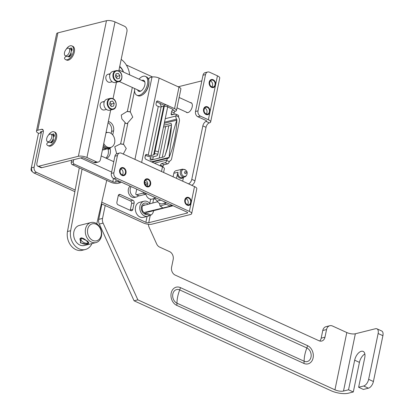 <?xml version="1.0" encoding="UTF-8"?>
<svg xmlns="http://www.w3.org/2000/svg" width="414" height="414" viewBox="0 0 414 414"><rect width="100%" height="100%" fill="white"/><g stroke="black" fill="none" stroke-linecap="round" stroke-linejoin="round"><path stroke-width="0.62" d="M75.182 190.026L36.525 172.379A4.135 3.214 -104.1 0 1 34.139 167.106L31.619 167.737A4.135 3.214 -104.1 0 0 32.209 171.292A4.135 3.214 75.9 0 0 34.005 173.011L74.877 191.672M101.746 202.156L145.873 222.302A2.065 0.683 -168.3 0 0 148.724 222.711L187.185 213.081A2.065 0.683 -168.3 0 0 187.62 212.775A2.065 0.683 -168.3 0 0 186.859 212.04L113.746 178.662L116.267 178.03L189.379 211.409A6.2 2.054 11.7 0 1 191.666 213.614A6.2 2.054 11.7 0 1 190.362 214.53L151.902 224.165A6.2 2.054 11.7 0 1 143.353 222.934L101.373 203.771M149.568 215.399A7.752 6.029 -104.1 0 1 147.793 216.263A7.752 6.029 -104.1 0 1 141.712 213.681A7.752 6.029 -104.1 0 1 139.948 206.027A7.752 6.029 -104.1 0 1 144.025 201.23A7.752 6.029 -104.1 0 1 150.049 203.745M146.965 214.431L149.252 215.471L151.038 215.052L146.701 213.075L144.864 213.526L146.965 214.431A5.786 4.502 75.9 0 1 141.459 206.715A5.786 4.502 75.9 0 1 148.259 204.221M144.025 201.23L139.611 202.332A7.752 6.029 75.9 0 0 135.533 207.129A7.752 6.029 75.9 0 0 137.303 214.788A7.752 6.029 75.9 0 0 143.379 217.371L147.793 216.263M152.549 76.952L126.306 64.972M43.377 131.083L40.929 131.693A2.065 0.683 -168.3 0 0 40.494 131.999A2.065 0.683 -168.3 0 0 41.255 132.734L34.139 167.106M120.231 194.502L132.946 200.304A2.065 1.609 75.9 0 1 134.141 202.943L132.796 209.432A2.065 1.609 75.9 0 1 131.709 210.71A2.065 1.609 75.9 0 1 130.808 210.617L118.099 204.811A2.065 1.609 75.9 0 1 116.903 202.177L118.249 195.682A2.065 1.609 75.9 0 1 119.335 194.404A2.065 1.609 75.9 0 1 120.231 194.502L118.585 194.911M138.509 195.744A6.2 4.823 -104.1 0 1 136.537 196.945L134.643 197.421A6.2 4.823 -104.1 0 1 131.952 197.136A6.2 4.823 -104.1 0 1 128.33 191.941A6.2 4.823 -104.1 0 1 130.136 186.145M32.209 171.292A2.065 1.609 -104.1 0 1 31.381 168.886L31.619 167.737M32.38 171.567L32.297 171.587A2.065 1.609 75.9 0 1 31.102 168.953L38.497 133.256M41.503 131.548L41.255 132.734L38.735 133.37A6.2 2.054 11.7 0 1 36.448 131.16A6.2 2.054 11.7 0 1 37.752 130.244L57.919 32.856A6.2 2.054 -168.3 0 0 56.614 33.777L36.448 131.16M188.427 183.8L188.468 183.79A4.135 2.21 114.5 0 0 191.78 179.34L202.855 125.872A4.135 2.21 -65.5 0 1 206.167 121.421A2.065 0.683 -168.3 0 0 206.602 121.116A2.065 0.683 -168.3 0 0 205.841 120.381L197.892 116.753L200.412 116.122A4.135 3.214 -104.1 0 1 198.027 110.854L195.506 111.485A4.135 3.214 75.9 0 0 197.892 116.753M201.846 80.865L178.191 86.79M186.072 112.008A5.377 2.872 -65.5 0 0 186.704 112.52A5.377 2.872 -65.5 0 0 187.909 112.598A5.377 2.872 -65.5 0 0 191.941 107.821A5.377 2.872 -65.5 0 0 191.17 102.744A5.377 2.872 -65.5 0 0 190.368 102.605M200.412 116.122L208.361 119.749A6.2 2.054 11.7 0 1 210.648 121.954A6.2 2.054 11.7 0 1 209.344 122.875A4.135 2.21 114.5 0 0 206.032 127.326L194.963 180.794A4.135 2.21 -65.5 0 1 191.646 185.244L191.604 185.255M210.648 121.954L219.746 78.034A6.2 2.054 -168.3 0 0 217.453 75.829L209.51 72.202A4.135 3.214 -104.1 0 0 207.714 72.01A4.135 3.214 -104.1 0 0 205.541 74.572L198.027 110.854M211.709 86.79A3.514 2.732 75.9 0 0 213.231 86.956A3.514 2.732 75.9 0 0 215.161 83.84A3.514 2.732 75.9 0 0 213.05 80.3A3.514 2.732 75.9 0 0 211.523 80.135A3.514 2.732 75.9 0 0 209.598 83.25A3.514 2.732 75.9 0 0 211.709 86.79C215.151 88.586 216.579 81.693 213.05 80.3C209.608 78.51 208.18 85.398 211.709 86.79M206.089 113.907A3.514 2.732 75.9 0 0 207.616 114.067A3.514 2.732 75.9 0 0 209.546 110.957A3.514 2.732 75.9 0 0 207.435 107.412A3.514 2.732 75.9 0 0 205.908 107.252A3.514 2.732 75.9 0 0 203.983 110.362A3.514 2.732 75.9 0 0 206.089 113.907C209.536 115.697 210.964 108.804 207.435 107.412C203.993 105.622 202.565 112.515 206.089 113.907M207.714 72.01L205.194 72.641A4.135 3.214 75.9 0 0 203.015 75.203L205.541 74.572M195.506 111.485L203.015 75.203M204.754 107.976A3.514 2.732 -104.1 0 1 204.914 108.049A3.514 2.732 -104.1 0 1 206.255 113.974M210.369 80.865A3.514 2.732 -104.1 0 1 210.529 80.932A3.514 2.732 -104.1 0 1 211.87 86.857M148.466 224.274A6.2 4.823 75.9 0 0 149.169 227.426L156.621 243.877A6.2 4.823 75.9 0 0 159.649 247.096L169.59 251.634A6.2 4.823 -104.1 0 1 173.176 259.542L171.593 267.18A6.2 4.823 75.9 0 0 175.174 275.082L319.013 340.753A6.2 4.823 75.9 0 0 321.704 341.043A6.2 4.823 75.9 0 0 324.964 337.203L326.548 329.565A6.2 4.823 -104.1 0 1 329.808 325.725A6.2 4.823 -104.1 0 1 332.504 326.015L346.808 332.546A6.2 2.054 11.7 0 0 355.357 333.772L343.496 391.059L348.536 389.797L353.308 391.97L348.262 393.238A12.404 4.114 11.7 0 1 331.159 390.775L134.079 300.797L137.862 299.85L334.942 389.828A6.2 2.054 -168.3 0 0 343.496 391.059M137.862 299.85L103.091 223.11A6.2 4.823 -104.1 0 1 102.537 218.421L105.208 205.52M130.198 210.338A2.065 1.609 75.9 0 0 130.275 210.064L131.616 203.574A2.065 1.609 75.9 0 0 130.426 200.935L118.321 195.413M134.079 300.797L99.308 224.057A6.2 4.823 75.9 0 1 98.755 219.368L101.932 204.024M355.357 333.772L375.534 328.721A6.2 3.312 114.5 0 1 376.921 328.809A6.2 3.312 114.5 0 1 378.132 333.503L368.641 379.333A6.2 3.312 114.5 0 1 363.668 386.008L358.627 387.271L364.755 357.67A8.27 4.419 -65.5 0 0 363.145 351.414A8.27 4.419 -65.5 0 0 354.669 360.196L348.536 389.797M364.858 353.97A8.27 4.419 114.5 0 0 359.435 362.374L353.308 391.97M358.627 387.271L363.394 389.445L368.439 388.182A6.2 3.312 -65.5 0 0 373.407 381.506L382.898 335.676A6.2 3.312 -65.5 0 0 381.692 330.983L376.921 328.809M329.808 325.725L326.025 326.672A6.2 4.823 75.9 0 0 322.765 330.512L326.548 329.565M319.686 341.001A6.2 4.823 -104.1 0 0 321.181 338.15L322.765 330.512M110.698 109.979L100.447 159.493A4.135 3.214 -104.1 0 1 98.273 162.05A4.135 3.214 -104.1 0 1 96.478 161.858L86.94 157.506A6.2 2.054 11.7 0 0 78.391 156.275L38.668 166.226A4.135 2.21 114.5 0 1 37.741 166.164A4.135 2.21 114.5 0 1 36.939 163.038L43.263 132.485A4.135 2.21 -65.5 0 0 42.461 129.354A4.135 2.21 -65.5 0 0 41.535 129.297L37.752 130.244M118.766 71.022L126.943 31.552A4.135 3.214 -104.1 0 0 124.552 26.284L115.02 21.932A6.2 2.054 -168.3 0 0 106.465 20.7L57.919 32.856M72.155 49.597A4.342 2.318 -65.5 0 0 71.855 49.406A4.342 2.318 -65.5 0 0 71.141 49.297M54.363 135.528A4.342 2.318 -65.5 0 0 54.058 135.337A4.342 2.318 -65.5 0 0 53.344 135.228M96.478 161.858L93.957 162.49L84.42 158.138A2.065 0.683 -168.3 0 0 81.568 157.729L41.845 167.675A4.135 2.21 -65.5 0 1 40.919 167.618L37.741 166.164M93.957 162.49A4.135 3.214 75.9 0 0 95.748 162.681L98.273 162.05M113.032 98.713L116.432 82.288M112.194 81.755L110.093 82.277A4.135 3.214 -104.1 0 1 106.853 80.901A4.135 3.214 -104.1 0 1 105.912 76.818A4.135 3.214 -104.1 0 1 108.085 74.256A4.135 3.214 -104.1 0 1 109.544 74.318M106.46 109.441L104.359 109.969A4.135 3.214 -104.1 0 1 101.12 108.587A4.135 3.214 -104.1 0 1 100.178 104.504A4.135 3.214 -104.1 0 1 102.351 101.947A4.135 3.214 -104.1 0 1 103.81 102.01M118.792 81.698A5.682 4.419 75.9 0 1 116.324 81.434A5.682 4.419 -104.1 0 1 112.913 75.705A5.682 4.419 -104.1 0 1 116.034 70.67L112.753 71.493A5.682 4.419 75.9 0 0 109.632 76.528A5.682 4.419 75.9 0 0 113.048 82.257A5.682 4.419 75.9 0 0 115.516 82.521L118.792 81.698C123.077 80.989 122.942 72.6 118.595 70.939L116.034 70.67A5.682 4.419 -104.1 0 1 118.502 70.934M115.392 76.59L117.095 78.877L119.367 78.406L119.936 75.648L118.238 73.366L115.967 73.837L115.392 76.59M118.238 73.366L115.941 73.94M115.785 74.696L117.038 76.378L119.936 75.648M116.644 78.272L117.038 76.378M113.058 109.389A5.682 4.419 75.9 0 1 110.59 109.125A5.682 4.419 -104.1 0 1 107.179 103.391A5.682 4.419 -104.1 0 1 110.3 98.361L107.019 99.179A5.682 4.419 75.9 0 0 103.898 104.214A5.682 4.419 75.9 0 0 107.314 109.943A5.682 4.419 75.9 0 0 109.782 110.207L113.058 109.389C117.343 108.675 117.209 100.286 112.862 98.625L110.3 98.361A5.682 4.419 -104.1 0 1 112.768 98.62M109.658 104.281L111.361 106.564L113.633 106.093L114.202 103.34L112.504 101.052L110.233 101.523L109.658 104.281M112.504 101.052L110.207 101.627M110.052 102.382L111.304 104.064L114.202 103.34M110.911 105.963L111.304 104.064M71.001 49.623A0.916 0.492 -65.5 0 0 71.12 49.354A4.135 2.21 114.5 0 1 71.451 49.447A4.135 2.21 114.5 0 1 72.077 50.068M71.12 49.354A0.916 0.492 -65.5 0 0 71.136 49.313A1.061 0.564 114.5 0 1 71.736 48.454M71.912 45.913L72.869 46.347A7.545 4.031 114.5 0 1 73.402 54.886A7.545 4.031 114.5 0 1 66.602 60.071L65.645 59.637A7.545 4.031 -65.5 0 0 72.45 54.451A7.545 4.031 -65.5 0 0 71.912 45.913A7.545 4.031 -65.5 0 0 66.768 48.376A1.035 0.554 114.5 0 0 66.447 48.992M71.658 50.793A3.307 1.765 -65.5 0 0 71.203 50.249M69.588 56.651A0.916 0.492 -65.5 0 0 69.386 56.257L68.833 56.004M69.283 56.211A3.307 1.765 -65.5 0 0 71.244 54.151M66.349 56.211L65.164 57.065A1.035 0.554 114.5 0 0 64.625 58.721A7.545 4.031 -65.5 0 0 65.645 59.637M68.631 56.154A0.916 0.492 114.5 0 1 68.631 56.356A1.061 0.564 -65.5 0 0 68.864 56.977A1.061 0.564 -65.5 0 0 69.433 56.796A5.423 2.898 -65.5 0 0 71.022 54.751A1.061 0.564 -65.5 0 0 71.027 53.401A1.061 0.564 -65.5 0 0 70.975 53.385A1.035 0.554 114.5 0 1 70.929 53.37A1.035 0.554 114.5 0 1 70.789 53.246M71.26 51.134A1.035 0.554 114.5 0 1 71.482 50.938A1.061 0.564 -65.5 0 0 72.134 49.395A5.423 2.898 -65.5 0 0 71.26 47.967A1.061 0.564 -65.5 0 0 71.218 47.941A1.061 0.564 -65.5 0 0 70.183 48.873M65.314 55.735L66.902 56.464A4.135 2.21 -65.5 0 0 67.829 56.521A4.135 2.21 -65.5 0 0 70.934 52.847A4.135 2.21 -65.5 0 0 70.339 48.94L68.75 48.215A4.135 2.21 114.5 0 1 69.345 52.123A4.135 2.21 114.5 0 1 66.24 55.797A4.135 2.21 114.5 0 1 65.314 55.735A4.135 2.21 114.5 0 1 64.719 51.833A4.135 2.21 114.5 0 1 67.824 48.159A4.135 2.21 114.5 0 1 68.75 48.215M53.204 135.554A0.916 0.492 -65.5 0 0 53.328 135.28A4.135 2.21 114.5 0 1 53.654 135.378A4.135 2.21 114.5 0 1 54.286 135.999M53.328 135.28A0.916 0.492 -65.5 0 0 53.339 135.243A1.061 0.564 114.5 0 1 53.944 134.379M54.12 131.838L55.072 132.278A7.545 4.031 114.5 0 1 55.605 140.812A7.545 4.031 114.5 0 1 48.805 146.002L47.853 145.568A7.545 4.031 -65.5 0 0 54.653 140.377A7.545 4.031 -65.5 0 0 54.12 131.838A7.545 4.031 -65.5 0 0 48.971 134.302A1.035 0.554 114.5 0 0 48.655 134.923M53.861 136.718A3.307 1.765 -65.5 0 0 53.406 136.18M51.791 142.582A0.916 0.492 -65.5 0 0 51.59 142.188L51.041 141.935M51.486 142.137A3.307 1.765 -65.5 0 0 53.447 140.082M48.557 142.137L47.367 142.99A1.035 0.554 114.5 0 0 46.829 144.646A7.545 4.031 -65.5 0 0 47.853 145.568M50.834 142.08A0.916 0.492 114.5 0 1 50.839 142.287A1.061 0.564 -65.5 0 0 51.072 142.902A1.061 0.564 -65.5 0 0 51.636 142.726A5.423 2.898 -65.5 0 0 53.23 140.682A1.061 0.564 -65.5 0 0 53.23 139.332A1.061 0.564 -65.5 0 0 53.178 139.316A1.035 0.554 114.5 0 1 53.132 139.295A1.035 0.554 114.5 0 1 52.997 139.176M53.468 137.065A1.035 0.554 114.5 0 1 53.685 136.868A1.061 0.564 -65.5 0 0 54.337 135.326A5.423 2.898 -65.5 0 0 53.468 133.898A1.061 0.564 -65.5 0 0 53.422 133.872A1.061 0.564 -65.5 0 0 52.392 134.798M47.522 141.666L49.111 142.39A4.135 2.21 -65.5 0 0 50.037 142.452A4.135 2.21 -65.5 0 0 53.137 138.778A4.135 2.21 -65.5 0 0 52.542 134.871L50.953 134.146A4.135 2.21 114.5 0 1 51.548 138.053A4.135 2.21 114.5 0 1 48.448 141.723A4.135 2.21 114.5 0 1 47.522 141.666A4.135 2.21 114.5 0 1 46.927 137.758A4.135 2.21 114.5 0 1 50.027 134.084A4.135 2.21 114.5 0 1 50.953 134.146M191.666 213.614L196.81 188.789A6.2 2.054 -168.3 0 0 194.518 186.585L121.411 153.206A4.135 3.214 -104.1 0 0 119.615 153.014L117.095 153.646A4.135 3.214 75.9 0 0 114.916 156.202L111.361 173.388A4.135 3.214 75.9 0 0 113.746 178.662M116.267 178.03A4.135 3.214 -104.1 0 1 113.881 172.757L111.361 173.388M119.615 153.014A4.135 3.214 -104.1 0 0 117.441 155.571L113.881 172.757M187.309 204.609A3.514 2.732 75.9 0 0 188.836 204.775A3.514 2.732 75.9 0 0 190.761 201.659A3.514 2.732 75.9 0 0 188.655 198.12A3.514 2.732 75.9 0 0 187.128 197.954A3.514 2.732 75.9 0 0 185.198 201.069A3.514 2.732 75.9 0 0 187.309 204.609C190.75 206.4 192.179 199.512 188.655 198.12C185.208 196.324 183.78 203.217 187.309 204.609M146.779 186.109A3.514 2.732 75.9 0 0 148.305 186.269A3.514 2.732 75.9 0 0 150.235 183.159A3.514 2.732 75.9 0 0 148.124 179.614A3.514 2.732 75.9 0 0 146.597 179.453A3.514 2.732 75.9 0 0 144.667 182.564A3.514 2.732 75.9 0 0 146.779 186.109C150.225 187.899 151.653 181.006 148.124 179.614C144.677 177.823 143.249 184.716 146.779 186.109M122.146 174.858A3.514 2.732 75.9 0 0 123.672 175.024A3.514 2.732 75.9 0 0 125.597 171.908A3.514 2.732 75.9 0 0 123.491 168.369A3.514 2.732 75.9 0 0 121.964 168.203A3.514 2.732 75.9 0 0 120.034 171.318A3.514 2.732 75.9 0 0 122.146 174.858C125.587 176.649 127.015 169.761 123.491 168.369C120.044 166.573 118.616 173.466 122.146 174.858M185.969 198.684A3.514 2.732 -104.1 0 1 186.129 198.751A3.514 2.732 -104.1 0 1 187.47 204.676M120.805 168.933A3.514 2.732 -104.1 0 1 120.966 169A3.514 2.732 -104.1 0 1 122.306 174.925M145.438 180.178A3.514 2.732 -104.1 0 1 145.604 180.245A3.514 2.732 -104.1 0 1 146.939 186.176M136.537 196.945A6.2 4.823 -104.1 0 1 133.841 196.66A6.2 4.823 -104.1 0 1 131.16 186.611M79.297 167.836L67.482 231.504A14.469 11.25 75.9 0 0 70.944 245.606A14.469 11.25 75.9 0 0 82.184 250.299L85.336 249.513A14.469 11.25 -104.1 0 1 74.096 244.814A14.469 11.25 -104.1 0 1 70.634 230.717L82.07 169.098M121.178 59.388A18.604 14.464 -104.1 0 1 129.66 74.887M106.734 180.364L96.793 223.783M91.97 243.587A14.469 11.25 -104.1 0 1 85.336 249.513M74.825 229.17A10.334 8.037 -104.1 0 1 79.312 225.449L90.961 222.53A10.334 8.037 -104.1 0 1 99.898 227.229A10.334 8.037 -104.1 0 1 100.473 238.862A10.334 8.037 75.9 0 1 95.981 242.583L84.332 245.502A10.334 8.037 -104.1 0 1 75.395 240.803A10.334 8.037 -104.1 0 1 74.825 229.17M123.481 72.067A10.334 8.037 75.9 0 0 119.718 66.431M119.63 66.856A9.299 7.229 -104.1 0 1 123.284 71.979M103.397 145.236A7.649 5.946 75.9 0 0 106.041 147.394A7.649 5.946 75.9 0 0 109.363 147.746L110.626 147.431A7.649 5.946 -104.1 0 1 107.304 147.079A7.649 5.946 -104.1 0 1 103.759 143.498M105.943 132.951A7.649 5.946 -104.1 0 1 106.91 132.594A7.649 5.946 -104.1 0 1 110.227 132.946A7.649 5.946 -104.1 0 1 114.823 140.656A7.649 5.946 -104.1 0 1 110.626 147.431M95.981 242.583A10.334 8.037 75.9 0 1 87.043 237.884A10.334 8.037 75.9 0 1 86.474 226.251A10.334 8.037 -104.1 0 1 90.961 222.53M88.285 242.511A4.176 1.987 27.9 0 1 88.244 242.599A4.176 1.987 27.9 0 1 87.38 243.194A4.176 1.987 27.9 0 1 82.008 241.284A4.176 1.987 27.9 0 1 80.865 238.692A4.176 1.987 27.9 0 1 81.693 238.107M87.432 241.041L88.746 242.563L86.184 244.146L80.321 242.821L81.408 238.138L87.432 241.041M100.364 237.662A8.761 6.81 -104.1 0 1 90.826 239.126A8.761 6.81 -104.1 0 1 88.503 226.97A8.761 6.81 -104.1 0 1 98.04 225.506A8.761 6.81 -104.1 0 1 100.364 237.662M171.225 205.018L170.63 205.375L171.691 205.856L145.097 212.268L144.864 213.526M146.965 211.808L146.701 213.075M151.038 215.052A7.649 5.946 -104.1 0 0 153.568 210.985L153.17 210.804M147.001 211.797A3.767 2.929 75.9 0 0 148.61 211.958L173.088 205.753M171.691 205.856L171.769 205.473A3.7 2.877 -104.1 0 0 173.036 205.732M170.428 206.193L166.123 204.226L160.073 206.001L162.909 207.988A4.026 3.131 75.9 0 1 161.377 206.627M183.495 177.264L182.683 181.182M166.123 204.226L164.182 203.341M145.681 193.24A6.303 4.901 75.9 0 0 149.402 198.787A6.303 4.901 75.9 0 0 152.192 199.067L156.145 198.016M153.045 198.839A5.17 4.016 -104.1 0 1 157.123 201.106A6.303 4.901 75.9 0 0 159.732 203.502A6.303 4.901 75.9 0 0 162.521 203.781L166.475 202.736M159.602 203.44A6.453 5.015 75.9 0 0 160.073 206.001M176.411 178.315L178.03 172.234A4.073 3.167 -104.1 0 0 178.972 176.276A4.073 3.167 -104.1 0 0 182.186 177.611L184.463 177.006A4.042 3.141 -104.1 0 1 181.275 175.686A4.042 3.141 -104.1 0 1 180.338 171.675A4.042 3.141 -104.1 0 1 182.496 169.166L176.033 170.687A4.135 3.214 75.9 0 0 173.828 173.254L173.093 176.799M186.124 172.985A1.035 0.802 -104.1 0 1 184.53 172.26A1.035 0.802 -104.1 0 1 186.124 172.985M166.05 202.539A6.231 4.844 -104.1 0 1 164.793 202.172A6.231 4.844 -104.1 0 1 163.608 201.427M155.721 197.825A6.231 4.844 -104.1 0 1 154.458 197.457A6.231 4.844 -104.1 0 1 153.278 196.707M73.692 159.701L73.262 161.77A1.858 1.444 -104.1 0 0 74.339 164.146L112.799 181.705A2.065 0.683 -168.3 0 0 115.651 182.113L117.731 181.591A1.858 0.994 114.5 0 0 118.632 180.897M128.283 111.651L127.393 111.242A2.065 0.683 -168.3 0 0 130.244 111.651L129.535 111.832M125.825 123.382L121.856 118.911L121.276 115.04L127.072 111.475L130.363 111.951L132.739 117.162L127.15 123.558M121.561 144.113L120.671 143.705A2.065 0.683 -168.3 0 0 123.517 144.113L122.813 144.289M116.691 153.78L114.761 146.742L120.35 143.937L123.641 144.414L126.249 148.497L123.279 154.06M110.052 148.052A2.065 1.609 -104.1 0 0 110.124 148.802A8.58 6.671 -104.1 0 1 106.543 158.391M108.313 121.514A7.028 5.465 75.9 0 1 113.586 130.855L112.743 134.938M167.934 105.617L174.537 108.634A5.17 1.713 11.7 0 1 176.447 110.471L180.892 88.989A5.17 1.713 -168.3 0 0 178.988 87.152L159.121 78.08A5.17 1.713 -168.3 0 0 151.995 77.056L150.163 77.516A1.858 0.994 114.5 0 0 148.673 79.519L148.631 79.721M123.517 144.113L127.791 123.491A2.065 0.683 11.7 0 1 124.94 123.082L120.671 143.705M73.262 161.77L71.244 162.278L71.674 160.208M71.244 162.278A1.858 1.444 75.9 0 0 72.321 164.648L110.781 182.212A5.377 1.78 11.7 0 0 118.192 183.278L120.272 182.755A1.858 0.994 -65.5 0 0 121.178 182.051M105.849 158.07A8.58 6.671 75.9 0 0 108.106 149.309A2.065 1.609 75.9 0 1 108.033 148.719M108.064 122.694A7.028 5.465 -104.1 0 1 111.568 131.362L111.138 133.458M147.56 185.006L144.874 183.78M144.672 182.258L147.705 183.645M143.906 192.427A1.858 0.994 114.5 0 1 143.001 193.131L145.547 194.29L139.176 195.884A1.858 0.994 -65.5 0 1 138.757 195.858L136.216 194.699A1.858 0.994 114.5 0 1 135.854 193.291L136.713 189.146M136.216 194.699A1.858 0.994 114.5 0 0 136.636 194.725L143.001 193.131M160.358 165.905L160.518 165.119A1.449 0.771 -65.5 0 1 161.677 163.561L165.082 162.707A2.065 1.102 114.5 0 0 166.738 160.482L166.826 160.078A3.307 2.572 -104.1 0 1 168.565 158.029A3.307 2.572 -104.1 0 1 168.576 158.029L168.576 158.029A1.035 0.802 75.9 0 0 169.119 157.387L151.41 161.822M119.62 181.342A10.334 5.522 114.5 0 1 119.087 181.156A10.334 5.522 114.5 0 1 118.601 180.877M120.733 181.849A10.334 5.522 114.5 0 1 120.2 181.668L119.087 181.156M123.605 183.164A10.334 5.522 -65.5 0 0 124.096 183.443A10.334 5.522 -65.5 0 0 124.63 183.63M124.096 183.443L125.209 183.951A10.334 5.522 -65.5 0 0 125.742 184.137M144.972 192.919A10.334 5.522 114.5 0 1 144.439 192.733A10.334 5.522 114.5 0 1 143.953 192.448M144.439 192.733L145.552 193.24A10.334 5.522 -65.5 0 0 145.687 193.297M145.547 194.29A1.858 0.994 -65.5 0 0 145.857 194.156M160.518 165.119L163.064 166.278L162.899 167.08M163.064 166.278A1.449 0.771 114.5 0 1 164.223 164.72L167.629 163.866A2.065 1.102 -65.5 0 0 169.285 161.641L169.367 161.237A4.342 3.374 -104.1 0 1 169.367 161.237L169.367 161.237A4.342 3.374 -104.1 0 0 171.665 158.546L179.376 121.312A4.342 3.374 -104.1 0 0 178.491 117.172L178.579 116.769A2.065 1.102 -65.5 0 0 178.175 115.206L175.629 114.041A2.065 1.102 114.5 0 1 176.033 115.609L175.95 116.008L165.243 118.694M145.459 155.307L144.957 157.739M153.32 156.766L152.719 159.669A2.065 1.102 114.5 0 1 152.719 159.669L150.178 158.51L150.53 156.792M171.443 125.111L163.499 127.098M164.291 123.294L176.83 120.153C176.385 133.536 173.813 145.945 169.119 157.387C170.004 145.397 172.576 132.987 176.83 120.153A1.035 0.802 75.9 0 0 176.623 119.165A3.307 2.572 -104.1 0 1 175.95 116.008M163.892 125.204L170.573 123.532A2.065 1.102 -65.5 0 1 171.034 123.558A2.065 1.102 -65.5 0 1 171.437 125.121C171.08 134.566 169.041 144.434 165.31 154.722A2.065 1.102 -65.5 0 1 163.654 156.947L151.043 160.104A2.065 1.102 -65.5 0 1 150.582 160.073A2.065 1.102 -65.5 0 1 150.178 158.51M173.818 114.352L174.134 112.81A1.449 0.771 114.5 0 1 175.293 111.252L172.814 110.077A1.858 0.616 -168.3 0 0 173.207 109.803A1.858 0.616 -168.3 0 0 172.519 109.141L167.675 106.931M172.752 110.093A1.449 0.771 -65.5 0 0 171.593 111.651L171.158 113.752A1.449 0.771 -65.5 0 0 171.437 114.844A1.449 0.771 -65.5 0 0 171.763 114.864L175.169 114.016A2.065 1.102 114.5 0 1 175.629 114.041M178.641 99.872A10.334 5.522 -65.5 0 0 179.153 97.388M138.788 90.418A5.377 2.872 -65.5 0 0 139.42 90.935A5.377 2.872 -65.5 0 0 140.625 91.008A5.377 2.872 114.5 0 0 141.34 90.723M141.847 80.451A5.993 3.203 114.5 0 1 142.323 80.29A5.993 3.203 -65.5 0 1 144.947 82.443A5.993 3.203 -65.5 0 1 141.091 90.894A5.993 3.203 -65.5 0 1 140.03 91.365A5.993 3.203 114.5 0 1 137.552 89.854M143.084 81.015A5.377 2.872 114.5 0 1 143.886 81.154A5.377 2.872 114.5 0 1 144.983 82.743M138.969 79.141A10.334 5.522 114.5 0 1 143.156 76.279A10.334 5.522 114.5 0 1 145.469 76.424A10.334 5.522 114.5 0 1 146.96 86.19A10.334 5.522 114.5 0 1 139.197 95.375A10.334 5.522 114.5 0 1 136.884 95.23A10.334 5.522 114.5 0 1 134.679 88.544M142.137 95.07A10.334 5.522 -65.5 0 0 148.792 80.502L148.88 81.066A9.713 5.191 -65.5 0 1 142.623 94.765L142.137 95.07A10.334 5.522 -65.5 0 1 140.31 95.882A10.334 5.522 114.5 0 1 137.997 95.737L136.884 95.23M148.792 80.502A10.334 5.522 -65.5 0 0 146.582 76.932L145.469 76.424M148.31 78.805A9.713 5.191 114.5 0 1 148.905 78.82M148.191 78.556A10.334 5.522 114.5 0 1 149.107 78.437M161.946 106.652A10.334 5.522 114.5 0 1 160.063 103.453M176.447 110.471A5.17 1.713 11.7 0 1 175.36 111.237L175.293 111.252M164.493 105.477L156.482 101.818M156.694 101.414L158.008 101.088L167.158 105.265M145.619 154.883L146.934 154.557L148.207 155.136A2.065 0.683 -168.3 0 0 151.058 155.545L153.646 154.898A3.307 1.097 -168.3 0 0 154.334 154.432L164.415 105.741A3.307 1.097 11.7 0 1 163.727 106.201L161.139 106.853A2.065 0.683 11.7 0 1 158.293 106.439L157.02 105.86A1.656 1.283 75.9 0 1 156.062 103.754L156.42 102.035A1.656 1.283 75.9 0 1 157.289 101.011A1.656 1.283 75.9 0 1 158.008 101.088M146.934 154.557A1.656 1.283 75.9 0 0 146.22 154.479A1.656 1.283 75.9 0 0 145.345 155.504L144.993 157.222A1.656 1.283 75.9 0 0 145.945 159.328L162.474 166.873A5.17 1.713 -168.3 0 1 164.384 168.71L163.608 172.467M154.593 153.542L157.827 154.241L157.563 155.131A6.614 2.194 11.7 0 1 156.187 156.057L153.599 156.704A5.377 1.78 11.7 0 1 146.189 155.638L145.407 155.281M164.472 106.098L167.706 106.796L167.949 105.435L164.72 104.737M157.827 154.241L167.706 106.796M102.874 147.767A8.27 6.427 75.9 0 0 104.033 148.44A8.27 6.427 75.9 0 0 107.619 148.823L108.882 148.507A8.27 6.427 -104.1 0 1 105.291 148.124A8.27 6.427 -104.1 0 1 103.122 146.577M102.832 147.979A6.717 5.222 75.9 0 0 103.303 148.052M106.32 148.973A8.27 6.427 -104.1 0 1 105.099 149.454A8.27 6.427 -104.1 0 1 102.527 149.433M102.429 149.92A8.27 6.427 75.9 0 0 103.836 149.77L105.099 149.454M106.072 132.314A8.27 6.427 -104.1 0 1 107.454 132.49M111.154 147.265A8.27 6.427 -104.1 0 1 108.882 148.507M122.026 175.432A4.135 3.214 -104.1 0 1 119.542 171.261A4.135 3.214 -104.1 0 1 121.814 167.603A4.135 3.214 -104.1 0 1 123.605 167.794A4.135 3.214 -104.1 0 1 126.089 171.96A4.135 3.214 -104.1 0 1 123.822 175.624A4.135 3.214 -104.1 0 1 122.026 175.432M146.659 186.678A4.135 3.214 -104.1 0 1 144.175 182.512A4.135 3.214 -104.1 0 1 146.447 178.848A4.135 3.214 -104.1 0 1 148.243 179.039A4.135 3.214 -104.1 0 1 150.727 183.211A4.135 3.214 -104.1 0 1 148.455 186.869A4.135 3.214 -104.1 0 1 146.659 186.678M187.19 205.184A4.135 3.214 -104.1 0 1 184.706 201.018A4.135 3.214 -104.1 0 1 186.978 197.354A4.135 3.214 -104.1 0 1 188.768 197.545A4.135 3.214 -104.1 0 1 191.252 201.711A4.135 3.214 -104.1 0 1 188.986 205.375A4.135 3.214 -104.1 0 1 187.19 205.184M211.59 87.364A4.135 3.214 -104.1 0 1 209.106 83.198A4.135 3.214 -104.1 0 1 211.373 79.535A4.135 3.214 -104.1 0 1 213.169 79.726A4.135 3.214 -104.1 0 1 215.653 83.892A4.135 3.214 -104.1 0 1 213.381 87.556A4.135 3.214 -104.1 0 1 211.59 87.364M205.975 114.481A4.135 3.214 -104.1 0 1 203.491 110.31A4.135 3.214 -104.1 0 1 205.758 106.652A4.135 3.214 -104.1 0 1 207.554 106.843A4.135 3.214 -104.1 0 1 210.038 111.009A4.135 3.214 -104.1 0 1 207.766 114.673A4.135 3.214 -104.1 0 1 205.975 114.481M104.359 109.969A4.135 3.214 -104.1 0 1 102.563 109.777A4.135 3.214 -104.1 0 1 100.084 105.606A4.135 3.214 -104.1 0 1 102.351 101.947L104.452 101.42M110.093 82.277L110.093 82.277A4.135 3.214 -104.1 0 1 108.302 82.086A4.135 3.214 -104.1 0 1 105.818 77.92A4.135 3.214 -104.1 0 1 108.085 74.256L110.186 73.733M87.778 243.975C85.6 244.607 83.286 244.177 80.833 242.692L79.871 238.831L81.025 237.89C82.847 237.941 84.808 239.033 86.919 241.171L88.689 243.494L87.778 243.975M145.252 205.018A4.135 3.214 75.9 0 0 143.896 204.987C143.285 204.904 142.68 205.675 142.069 207.305L142.369 210.41L143.26 211.896L144.947 213.003M145.873 222.302L147.089 216.439M149.785 203.424L150.67 199.155M159.178 158.065L165.703 126.544M31.102 168.953L31.381 168.886M36.525 172.379L34.005 173.011M187.185 213.081L187.345 212.32M148.724 222.711L150.272 215.233M152.802 203.015L153.677 198.808M162.272 157.294L168.798 125.773M209.344 122.875L206.167 121.421L206.322 120.665M191.78 179.34L194.963 180.794M206.032 127.326L202.855 125.872M217.453 75.829L208.361 119.749M334.942 389.828L346.808 332.546M180.406 287.616L307.555 345.664A9.605 7.468 75.9 0 1 313.103 357.913A9.605 7.468 75.9 0 1 303.881 363.414L176.731 305.366A9.605 7.468 75.9 0 1 171.184 293.117A9.605 7.468 75.9 0 1 180.406 287.616A8.27 4.419 114.5 0 1 179.717 289.919L306.867 347.972A8.27 4.419 -65.5 0 0 307.555 345.664M176.731 305.366A8.27 4.419 114.5 0 0 176.975 303.172L304.124 361.22A24.348 13.01 114.5 0 1 304.833 354.762A24.348 13.01 114.5 0 1 306.867 347.972A7.173 5.573 -104.1 0 1 311.007 357.116A7.173 5.573 -104.1 0 1 304.124 361.22A8.27 4.419 114.5 0 1 303.881 363.414M176.975 303.172A7.173 5.573 -104.1 0 1 172.829 294.028A7.173 5.573 -104.1 0 1 179.717 289.919A24.348 13.01 114.5 0 0 177.689 296.709A24.348 13.01 114.5 0 0 176.975 303.172M98.755 219.368L102.537 218.421M99.308 224.057L103.091 223.11M359.435 362.374L354.669 360.196M363.668 386.008L368.439 388.182M368.641 379.333L373.407 381.506M378.132 333.503L382.898 335.676M321.181 338.15L324.964 337.203M130.426 200.935L132.946 200.304M130.275 210.064L132.796 209.432M131.616 203.574L134.141 202.943M43.108 130.017L41.535 129.297M78.391 156.275L106.465 20.7M38.668 166.226L41.845 167.675M86.94 157.506L115.02 21.932M116.655 80.989A5.273 4.099 -104.1 0 1 113.612 74.272A5.273 4.099 -104.1 0 1 118.673 71.255A5.273 4.099 -104.1 0 1 121.716 77.972A5.273 4.099 -104.1 0 1 116.655 80.989M110.921 108.68A5.273 4.099 -104.1 0 1 107.878 101.958A5.273 4.099 -104.1 0 1 112.939 98.941A5.273 4.099 -104.1 0 1 115.982 105.658A5.273 4.099 -104.1 0 1 110.921 108.68M71.136 49.313L70.463 49.007M69.49 56.749L68.631 56.356M53.339 135.243L52.666 134.933M51.693 142.675L50.839 142.287M194.518 186.585L189.379 211.409M117.441 155.571L114.916 156.202M188.468 183.79L191.646 185.244M67.482 231.504L70.634 230.717M171.655 205.096L170.63 205.375M178.03 172.234L173.828 173.254M177.208 174.475A4.694 3.648 75.9 0 0 179.888 178.098A4.694 3.648 75.9 0 0 183.48 177.337M181.539 171.65A3.54 2.753 75.9 0 0 183.583 176.162A3.54 2.753 75.9 0 0 186.983 174.134A3.54 2.753 -104.1 0 0 184.939 169.621A3.54 2.753 -104.1 0 0 181.539 171.65M160.829 200.153L157.123 201.106M112.799 181.705L113.462 178.512M127.393 111.242L132.314 87.463M116.137 179.754L115.651 182.113M134.943 159.385L151.995 77.056M134.581 90.702L130.244 111.651M74.339 164.146L72.321 164.648M120.272 182.755L117.731 181.591M166.826 160.078L154.401 163.188M178.579 116.769L176.033 115.609M166.738 160.482L169.285 161.641M168.555 158.034L152.124 162.148L168.565 158.029M164.513 122.197L176.623 119.165M172.814 110.077L172.959 109.394M172.948 114.569L171.158 113.752M174.134 112.81L171.593 111.651M174.537 108.634L178.988 87.152M148.207 155.136L158.293 106.439M161.517 171.515L162.474 166.873M141.65 162.443L159.121 78.08M153.646 154.898L163.727 106.201M151.058 155.545L161.139 106.853M154.334 154.432L164.415 105.741M155.183 150.97L158.412 151.669M161.677 163.561L164.223 164.72M165.082 162.707L167.629 163.866M171.36 123.889L170.573 123.532M136.636 194.725L139.176 195.884M110.124 148.802L108.106 149.309M113.586 130.855L111.568 131.362M187.506 112.66L176.985 107.857M140.227 91.075L119.315 81.527M191.801 103.262L179.143 97.481M144.517 81.672L118.978 70.013M111.63 172.074L80.694 157.946M113.783 161.693L101.182 155.938M72.145 49.768L71.451 49.447M54.353 135.694L53.654 135.378M106.91 132.594L105.968 132.827M142.84 205.66L157.574 201.753M144.657 212.915L144.978 212.843M184.463 177.006C185.684 176.711 186.528 175.779 186.978 174.211C187.733 171.396 186.243 169.714 182.496 169.166M170.91 205.401L171.794 205.163M171.437 125.121L167.313 147.876L165.31 154.722"/></g></svg>
